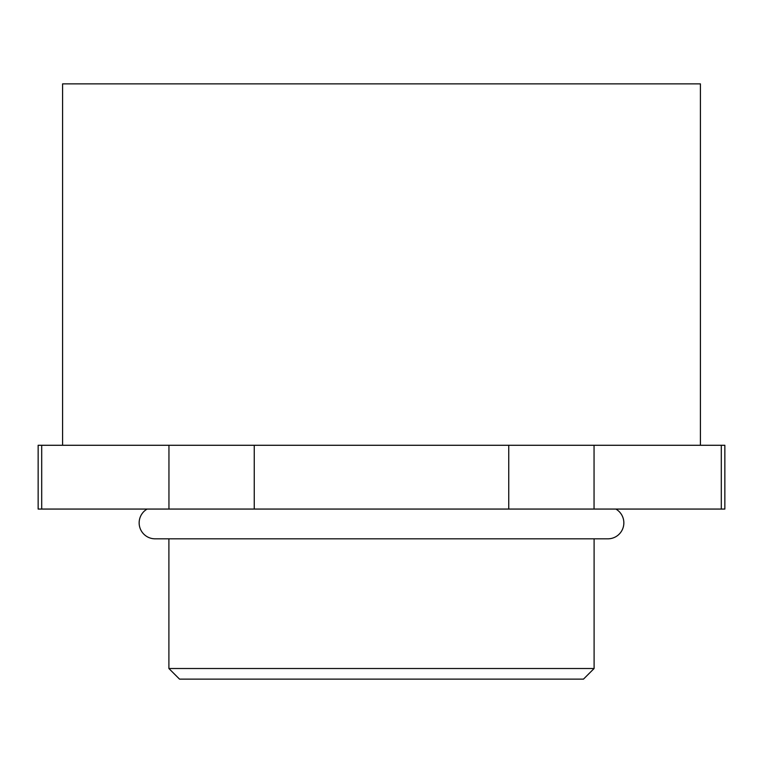 <?xml version="1.0" encoding="UTF-8"?>
<svg xmlns="http://www.w3.org/2000/svg" width="763" height="763" viewBox="0 0 763 763"><rect width="100%" height="100%" fill="white"/><g stroke="black" fill="none" stroke-linecap="round" stroke-linejoin="round"><path stroke-width="1.14" d="M147.125 509.064A15.947 15.947 0 0 0 155.089 538.821L607.92 538.821A15.947 15.947 0 0 0 615.875 509.064M594.1 668.512L583.466 679.137L179.534 679.137L168.9 668.512L594.1 668.512L594.1 538.821M62.595 445.277L62.595 83.863L700.405 83.863L700.405 445.277M508.749 445.277L508.749 509.064L594.053 509.064L594.053 445.277L38.15 445.277L38.15 509.064L41.698 509.064L41.698 445.277M508.749 509.064L254.251 509.064L254.251 445.277M168.947 445.277L168.947 509.064L254.251 509.064M168.947 509.064L41.698 509.064M721.302 445.277L721.302 509.064L724.85 509.064L724.85 445.277L594.053 445.277M721.302 509.064L594.053 509.064M168.9 668.512L168.9 538.821"/></g></svg>
